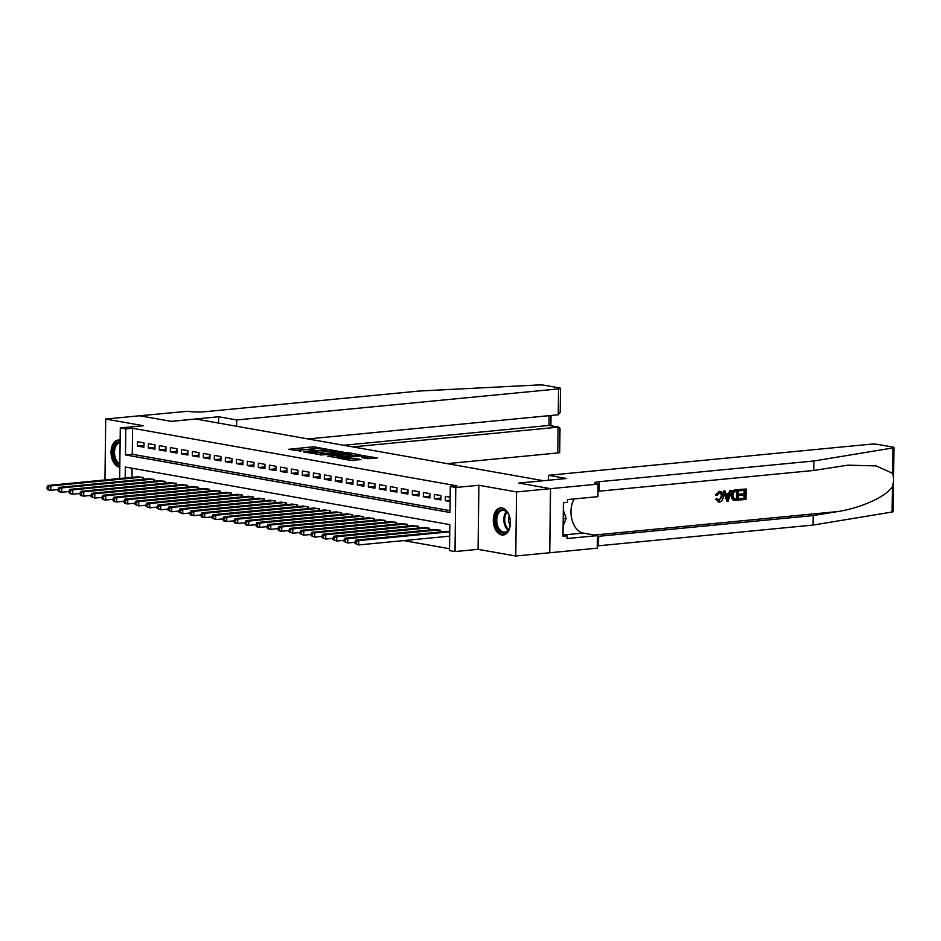 <?xml version="1.0" encoding="UTF-8"?>
<svg xmlns="http://www.w3.org/2000/svg" width="941" height="941" viewBox="0 0 941 941"><rect width="100%" height="100%" fill="white"/><g stroke="black" fill="none" stroke-linecap="round" stroke-linejoin="round"><path stroke-width="1.41" d="M326.974 449.139L313.271 446.822L288.64 449.304L300.873 451.045A5.493 0.741 0.7 0 1 299.65 450.574A5.493 0.741 0.7 0 1 301.685 450.021L303.684 449.833A5.493 0.741 0.7 0 1 311.4 450.033L314.576 450.339L313.271 449.857A5.493 0.741 0.7 0 1 312.047 449.375A5.493 0.741 0.7 0 1 314.082 448.822L316.082 448.634A5.493 0.741 0.7 0 1 323.798 448.833L326.974 449.139M502.024 507.94A13.633 8.516 -95.5 0 0 500.541 507.881A13.633 8.516 -95.5 0 0 493.296 521.091A13.633 8.516 -95.5 0 0 501.694 534.959A13.633 8.516 -95.5 0 0 503.164 535.017A13.633 8.516 -95.5 0 0 510.422 521.796A13.633 8.516 -95.5 0 0 502.024 507.94M120.142 440.188A13.633 8.516 -95.5 0 0 119.778 440.117A13.633 8.516 -95.5 0 0 118.307 440.047A13.633 8.516 -95.5 0 0 111.05 453.268A13.633 8.516 -95.5 0 0 119.448 467.124A13.633 8.516 -95.5 0 0 119.813 467.183M367.66 458.679L377.447 457.926L361.909 455.456L337.278 457.938L350.405 460.349L360.944 459.631L355.745 458.338L349.299 458.667A4.587 0.612 0.7 0 1 344.43 458.679A4.587 0.612 0.7 0 1 341.818 458.091A4.587 0.612 0.7 0 1 343.524 457.644L359.321 456.114A4.587 0.612 0.7 0 1 364.191 456.091A4.587 0.612 0.7 0 1 366.802 456.679A4.587 0.612 0.7 0 1 365.096 457.138L361.826 457.561L367.66 458.679M550.497 488.673L549.72 552.743L515.762 556.025L516.55 491.943L550.497 488.673L518.879 483.051L543.322 480.698L195.728 419.016L171.286 421.38L139.656 415.769L105.71 419.039L143.385 425.732L120.295 427.955L125.788 428.931L132.587 428.273L457.079 485.862L450.292 486.509L455.785 487.485L455.009 551.567L449.504 550.591L449.822 524.619L125.329 467.03L125.188 478.016M516.55 491.943L478.875 485.262L455.785 487.485M343.23 452.139L328.327 449.492L303.696 451.974L319.234 454.456L343.23 452.139M347.535 452.539L360.65 454.95L336.019 457.432L327.774 456.256L338.784 454.974L334.784 454.185L320.281 454.95L345.124 452.468L347.523 453.139M105.71 419.039L104.957 479.969M143.985 442.882L137.374 441.717L137.327 446.046L143.926 447.21L143.985 442.882M154.983 444.834L148.384 443.67L148.325 447.998L154.924 449.163L154.983 444.834M165.981 446.787L159.382 445.611L159.323 449.951L165.922 451.115L165.981 446.787M176.979 448.739L170.38 447.563L170.321 451.892L176.932 453.068L176.979 448.739M187.977 450.692L181.378 449.516L181.331 453.844L187.929 455.021L187.977 450.692M198.974 452.645L192.376 451.468L192.329 455.797L198.927 456.973L198.974 452.645M209.984 454.597L203.374 453.421L203.327 457.749L209.925 458.926L209.984 454.597M220.982 456.55L214.383 455.373L214.325 459.702L220.923 460.878L220.982 456.55M231.98 458.502L225.381 457.326L225.322 461.655L231.921 462.831L231.98 458.502M242.978 460.455L236.379 459.279L236.32 463.607L242.919 464.783L242.978 460.455M253.976 462.407L247.377 461.231L247.33 465.56L253.929 466.736L253.976 462.407M264.974 464.348L258.375 463.184L258.328 467.512L264.927 468.689L264.974 464.348M275.972 466.301L269.373 465.136L269.326 469.465L275.925 470.641L275.972 466.301M286.981 468.253L280.383 467.089L280.324 471.417L286.923 472.582L286.981 468.253M297.979 470.206L291.381 469.041L291.322 473.37L297.921 474.535L297.979 470.206M308.977 472.159L302.379 470.994L302.32 475.323L308.919 476.487L308.977 472.159M319.975 474.111L313.377 472.947L313.318 477.275L319.928 478.44L319.975 474.111M330.973 476.064L324.374 474.899L324.327 479.228L330.926 480.392L330.973 476.064M341.971 478.016L335.372 476.84L335.325 481.18L341.924 482.345L341.971 478.016M352.981 479.969L346.37 478.793L346.323 483.133L352.922 484.297L352.981 479.969M363.979 481.921L357.38 480.745L357.321 485.074L363.92 486.25L363.979 481.921M374.977 483.874L368.378 482.698L368.319 487.026L374.918 488.203L374.977 483.874M385.975 485.827L379.376 484.65L379.317 488.979L385.928 490.155L385.975 485.827M396.973 487.779L390.374 486.603L390.327 490.931L396.926 492.108L396.973 487.779M407.971 489.732L401.372 488.555L401.325 492.884L407.924 494.06L407.971 489.732M418.968 491.684L412.37 490.508L412.323 494.837L418.921 496.013L418.968 491.684M429.978 493.637L423.379 492.461L423.321 496.789L429.919 497.965L429.978 493.637M440.976 495.589L434.377 494.413L434.319 498.742L440.917 499.918L440.976 495.589M132.587 428.273L132.269 454.256L449.986 510.634M450.151 497.213L445.375 496.366L445.316 500.694L450.104 501.541M403.642 540.593L449.527 548.732M132.093 468.23L131.987 477.358M136.951 476.875L143.561 477.522L143.538 479.251M147.949 478.828L154.559 479.475L154.536 481.204M158.947 480.78L165.557 481.427L165.534 483.156M169.945 482.733L176.555 483.38L176.532 485.109M180.954 484.686L187.553 485.333L187.53 487.062M191.952 486.638L198.551 487.285L198.539 489.014M202.95 488.591L209.561 489.238L209.537 490.967M213.948 490.543L220.559 491.178L220.535 492.919M224.946 492.496L231.557 493.131L231.533 494.872M235.944 494.448L242.555 495.084L242.531 496.824M246.954 496.401L253.552 497.036L253.529 498.777M257.952 498.354L264.55 498.989L264.539 500.73M268.95 500.306L275.548 500.941L275.537 502.682M279.947 502.247L286.558 502.894L286.534 504.635M290.945 504.2L297.556 504.846L297.532 506.587M301.943 506.152L308.554 506.799L308.53 508.528M312.941 508.105L319.552 508.752L319.528 510.481M323.951 510.057L330.55 510.704L330.526 512.433M334.949 512.01L341.548 512.657L341.536 514.386M345.947 513.962L352.557 514.609L352.534 516.338M356.945 515.915L363.555 516.562L363.532 518.291M367.943 517.868L374.553 518.515L374.53 520.244M378.941 519.82L385.551 520.467L385.528 522.196M389.95 521.773L396.549 522.42L396.526 524.149M400.948 523.725L407.547 524.36L407.535 526.101M411.946 525.678L418.557 526.313L418.533 528.054M422.944 527.63L429.555 528.266L429.531 530.006M433.942 529.583L440.553 530.218L440.529 531.959M444.94 531.536L449.727 531.853M478.875 485.262L478.087 549.344L515.762 556.025M478.087 549.344L455.009 551.567M125.788 428.931L125.471 454.915L449.974 512.492L450.292 486.509M119.672 478.546L120.295 427.955M132.269 454.256L125.471 454.915M137.327 446.046L143.949 445.399M148.325 447.998L154.947 447.351M159.323 449.951L165.945 449.304M170.321 451.892L176.943 451.257M181.331 453.844L187.953 453.209M192.329 455.797L198.951 455.162M203.327 457.749L209.949 457.114M214.325 459.702L220.947 459.067M225.322 461.655L231.945 461.019M236.32 463.607L242.943 462.972M247.33 465.56L253.952 464.925M258.328 467.512L264.95 466.877M269.326 469.465L275.948 468.83M280.324 471.417L286.946 470.782M291.322 473.37L297.944 472.723M302.32 475.323L308.942 474.676M313.318 477.275L319.94 476.628M324.327 479.228L330.95 478.581M335.325 481.18L341.948 480.533M346.323 483.133L352.946 482.486M357.321 485.074L363.944 484.439M368.319 487.026L374.941 486.391M379.317 488.979L385.939 488.344M390.327 490.931L396.949 490.296M401.325 492.884L407.947 492.249M412.323 494.837L418.945 494.201M423.321 496.789L429.943 496.154M434.319 498.742L440.941 498.107M445.316 500.694L450.116 500.236M315.882 448.657L294.251 450.386M338.231 452.621L332.843 451.668M316.599 454.35L330.797 452.986L330.82 451.245A5.493 0.741 0.7 0 0 332.855 450.704A5.493 0.741 0.7 0 0 331.632 450.221L328.327 449.492M306.86 452.621L307.307 451.939L328.374 449.904M306.872 452.056L308.707 452.433A5.493 0.741 0.7 0 0 316.423 452.645L330.82 451.245M330.797 452.986A5.493 0.741 0.7 0 0 332.832 452.433L332.855 450.704M349.934 454.691L355.016 455.597M333.396 457.326L338.76 456.703L338.784 454.974M348.241 454.162A4.587 0.612 0.7 0 0 349.946 453.715A4.587 0.612 0.7 0 0 347.335 453.127A4.587 0.612 0.7 0 0 342.465 453.139L336.266 453.844L340.266 454.644L348.241 454.162L348.217 455.903A4.587 0.612 0.7 0 0 349.923 455.444L349.946 453.715M348.217 455.903L338.76 456.114M366.719 458.514A4.587 0.612 0.7 0 0 366.778 458.42L366.802 456.679M355.945 460.114L350.181 460.314M371.801 458.573L366.79 457.691M138.88 476.687L48.026 485.462L50.779 485.956L50.72 490.285L58.06 489.567M48.156 489.002L50.72 490.285L47.979 489.791L47.05 488.814L48.156 489.002L48.167 487.273L47.074 487.073L47.05 488.814M48.167 487.273L50.779 485.956L141.632 477.181M47.074 487.073L48.026 485.462M119.836 465.019A11.798 7.375 84.5 0 1 113.414 454.703A11.798 7.375 84.5 0 1 117.107 442.729A11.798 7.375 84.5 0 1 120.13 441.752M120.119 442.599A10.927 6.822 -95.5 0 0 118.06 443.47A10.927 6.822 -95.5 0 0 114.567 453.962A10.927 6.822 -95.5 0 0 119.86 463.807M119.284 440.047A13.55 8.469 -95.5 0 0 116.578 441.141A13.55 8.469 -95.5 0 0 112.344 454.962A13.55 8.469 -95.5 0 0 119.825 466.76M506.529 532.124A11.798 7.375 84.5 0 1 496.436 526.043A11.798 7.375 84.5 0 1 499.353 510.563A11.798 7.375 84.5 0 1 508.14 513.739A11.798 7.375 84.5 0 1 509.493 527.807A11.798 7.375 84.5 0 1 506.529 532.124M508.293 513.998A10.927 6.822 -95.5 0 0 502.576 510.41A10.927 6.822 -95.5 0 0 500.294 511.292A10.927 6.822 -95.5 0 0 497.119 523.819A10.927 6.822 -95.5 0 0 504.67 532.147A10.927 6.822 -95.5 0 0 506.94 531.265A10.927 6.822 -95.5 0 0 509.599 527.536M509.222 516.021A7.775 4.858 -95.5 0 0 510.128 525.36M501.518 507.869A13.55 8.469 -95.5 0 0 498.824 508.963A13.55 8.469 -95.5 0 0 494.848 524.408A13.55 8.469 -95.5 0 0 504.129 534.841M563.118 525.984L566.153 518.491L563.318 509.963M563.212 518.773L566.153 518.491M447.21 463.642L557.766 452.962L558.084 427.073L548.956 425.45L549.073 415.663M352.816 446.893L558.86 427.096L548.956 425.45L343.688 445.269M218.653 416.757L236.685 419.957L558.554 388.892A5.246 0.706 0.7 0 0 560.495 388.362A5.246 0.706 0.7 0 0 559.319 387.904L544.31 385.245A5.246 0.706 0.7 0 0 538.005 384.975L419.521 391.009L204.95 411.723A12.233 1.635 -179.3 0 1 187.741 411.276L139.597 415.769L171.121 421.345L218.653 416.757L218.571 423.074M236.685 419.957L236.614 426.273M307.989 438.941L558.236 414.781L558.554 388.892M558.86 427.096L560.001 428.473L559.707 452.445A5.246 0.706 -179.3 0 1 557.766 452.962M560.495 388.362L560.201 412.334L558.236 414.781M740.144 489.579L746.107 489.002L739.65 489.485A22.76 14.233 -95.5 0 0 739.485 490.661L740.132 490.767L739.65 489.485M744.26 490.379A22.76 14.233 -95.5 0 0 744.013 493.754L739.732 494.166A22.76 14.233 -95.5 0 0 739.732 495.366L740.602 495.519L740.614 494.319L739.732 494.166M744.013 495.189A22.76 14.233 -95.5 0 0 744.19 498.189L739.591 498.624A22.76 14.233 -95.5 0 0 739.732 499.859L740.249 498.742L739.591 498.624M738.579 489.72L735.168 489.92C732.521 490.32 731.122 492.167 730.957 495.472L732.439 499.636L734.227 500.377L733.051 499.742L731.827 495.625C731.863 492.296 733.133 490.426 735.662 490.002L738.579 489.72L738.462 500.118L733.709 500.283M716.183 495.213L720.1 491.367L719.077 491.343L715.36 495.06L717.336 495.436L715.36 495.06M719.006 492.508C720.688 492.684 721.429 493.99 721.241 496.436L718.877 500.765L722.112 496.589L721.241 496.436M719.077 491.343L719.559 491.425C722.053 491.473 723.288 493.143 723.264 496.472C723.17 499.671 721.9 501.541 719.453 502.082L716.348 499.365L717.501 498.942L716.677 498.801L715.536 499.224L718.971 502M892.574 473.288L892.891 447.951A5.246 0.706 0.7 0 0 893.95 447.54L893.162 511.622A5.246 0.706 -179.3 0 1 892.103 512.022L813.083 525.066L813.189 515.574L837.431 511.586C860.58 508.222 886.551 496.472 892.409 486.685C893.868 481.863 893.915 477.393 892.574 473.288L876.071 465.889L847.817 465.172L813.742 470.465L599.17 491.178A12.233 1.635 0.7 0 0 597.994 491.308M731.545 490.402L728.193 501.106L726.887 501.235L723.782 491.155L725.005 491.037L725.887 494.143L729.369 493.813L730.334 490.52L731.545 490.402L729.84 490.437L728.534 493.66L725.829 493.919M725.005 491.037L723.288 491.061L726.887 501.235M548.474 480.239L548.532 475.299L870.39 444.223A5.246 0.706 0.7 0 1 877.765 444.411L892.786 447.081A5.246 0.706 0.7 0 1 893.95 447.54M813.742 470.465L813.859 460.984L599.288 481.698A12.233 1.635 0.7 0 0 594.759 482.909A12.233 1.635 0.7 0 0 597.476 483.98L598.088 484.086L597.935 496.648L567.517 499.577L567.482 502.353L563.4 502.741L563 536.17L567.07 535.782L567.035 538.546L597.453 535.617L597.3 548.168L549.767 552.755L550.556 488.673L519.044 483.086L566.576 478.499L548.532 475.299M813.083 525.066L598.5 545.78A12.233 1.635 0.7 0 0 597.335 545.909M597.453 536.429A12.233 1.635 0.7 0 1 598.617 536.299L813.189 515.574M892.891 447.951L813.859 460.984M598.088 484.086L550.556 488.673M597.453 535.617L583.102 533.065A19.667 12.292 84.5 0 1 571.94 519.514A19.667 12.292 84.5 0 1 574.292 498.93M567.07 535.782L563.012 535.053M722.112 496.589C722.241 494.143 721.418 492.825 719.653 492.614L717.336 495.436M717.501 498.942L718.995 500.859M716.348 499.365L715.536 499.224M719.453 502.082L718.136 501.965M728.134 498.001L729.004 495.037L726.217 495.307L727.558 499.965L728.134 494.884M729.369 493.813L728.534 493.66M737.415 491.037L733.804 492.119L732.98 495.531L734.321 499.106L737.321 499.024L737.415 491.037M734.321 499.106L736.674 498.906A22.76 14.233 -95.5 0 1 736.744 491.096M731.827 495.625L730.957 495.472M733.051 499.742L732.439 499.636M737.321 499.024L736.674 498.906M740.614 494.319L744.896 493.907L744.943 490.308L740.132 490.767M744.896 493.907L744.013 493.754M740.249 498.742L744.849 498.307L744.884 495.107L740.602 495.519M744.849 498.307L744.19 498.189M746.107 489.002L745.978 499.389L740.226 499.942M149.878 478.64L59.024 487.414L61.777 487.897L61.73 492.237L69.069 491.52M59.154 490.955L61.73 492.237L58.977 491.743L58.048 490.767L59.154 490.955L59.165 489.226L58.071 489.026L58.048 490.767M59.165 489.226L61.777 487.897L152.63 479.134M58.071 489.026L59.024 487.414M160.876 480.592L70.022 489.367L72.775 489.849L72.728 494.19L80.067 493.472M70.152 492.908L72.728 494.19L69.975 493.696L69.046 492.719L70.152 492.908L70.175 491.178L69.069 490.979L69.046 492.719M70.175 491.178L72.775 489.849L163.628 481.086M69.069 490.979L70.022 489.367M171.885 482.545L81.032 491.32L83.773 491.802L83.725 496.13L91.065 495.425M81.149 494.86L83.725 496.13L80.973 495.648L80.044 494.66L81.149 494.86L81.173 493.131L80.067 492.931L80.044 494.66M81.173 493.131L83.773 491.802L174.626 483.039M80.067 492.931L81.032 491.32M182.883 484.497L92.03 493.272L94.782 493.754L94.723 498.083L102.063 497.377M92.147 496.813L94.723 498.083L91.054 496.613L92.147 496.813L92.171 495.084L91.065 494.884L91.054 496.613M92.171 495.084L94.782 493.754L185.636 484.991M91.065 494.884L92.03 493.272M193.881 486.45L103.028 495.225L105.78 495.707L105.721 500.036L113.061 499.33M103.145 498.765L105.721 500.036L102.969 499.553L102.051 498.565L103.145 498.765L103.169 497.036L102.075 496.836L102.051 498.565M103.169 497.036L105.78 495.707L196.634 486.944M102.075 496.836L103.028 495.225M204.879 488.403L114.026 497.177L116.778 497.66L116.719 501.988L124.059 501.282M114.143 500.718L116.719 501.988L113.979 501.506L113.049 500.518L114.143 500.718L114.167 498.989L113.073 498.789L113.049 500.518M114.167 498.989L116.778 497.66L207.632 488.897M113.073 498.789L114.026 497.177M215.877 490.355L125.024 499.13L127.776 499.612L127.717 503.941L135.057 503.235M125.153 502.67L127.717 503.941L124.977 503.459L124.047 502.47L125.153 502.67L125.165 500.941L124.071 500.741L124.047 502.47M125.165 500.941L127.776 499.612L218.63 490.837M124.071 500.741L125.024 499.13M226.875 492.308L136.022 501.082L138.774 501.565L138.727 505.893L146.067 505.188M136.151 504.623L138.727 505.893L135.045 504.423L136.151 504.623L136.174 502.894L135.069 502.694L135.045 504.423M136.174 502.894L138.774 501.565L229.628 492.79M135.069 502.694L136.022 501.082M237.885 494.26L147.031 503.035L149.772 503.517L149.725 507.846L157.065 507.14M147.149 506.576L149.725 507.846L146.043 506.376L147.149 506.576L147.172 504.835L146.067 504.647L146.043 506.376M147.172 504.835L149.772 503.517L240.625 494.743M146.067 504.647L147.031 503.035M248.883 496.213L158.029 504.976L160.77 505.47L160.723 509.799L168.063 509.093M158.147 508.528L160.723 509.799L157.053 508.328L158.147 508.528L158.17 506.787L157.065 506.599L157.053 508.328M158.17 506.787L160.77 505.47L251.635 496.695M157.065 506.599L158.029 504.976M259.881 498.165L169.027 506.928L171.78 507.422L171.721 511.751L179.061 511.045M169.145 510.481L171.721 511.751L168.051 510.281L169.145 510.481L169.168 508.74L168.074 508.552L168.051 510.281M169.168 508.74L171.78 507.422L262.633 498.648M168.074 508.552L169.027 506.928M270.879 500.118L180.025 508.881L182.777 509.375L182.719 513.704L190.058 512.998M180.143 512.433L182.719 513.704L179.049 512.233L180.143 512.433L180.166 510.692L179.072 510.504L179.049 512.233M180.166 510.692L182.777 509.375L273.631 500.6M179.072 510.504L180.025 508.881M281.877 502.071L191.023 510.834L193.775 511.328L193.717 515.656L201.056 514.95M191.152 514.374L193.717 515.656L190.976 515.162L190.047 514.186L191.152 514.374L191.164 512.645L190.07 512.457L190.047 514.186M191.164 512.645L193.775 511.328L284.629 502.553M190.07 512.457L191.023 510.834M292.874 504.023L202.021 512.786L204.773 513.28L204.726 517.609L212.066 516.903M202.15 516.327L204.726 517.609L201.974 517.115L201.045 516.139L202.15 516.327L202.174 514.598L201.068 514.409L201.045 516.139M202.174 514.598L204.773 513.28L295.627 504.505M201.068 514.409L202.021 512.786M303.884 505.964L213.019 514.739L215.771 515.233L215.724 519.561L223.064 518.844M213.148 518.279L215.724 519.561L212.043 518.091L213.148 518.279L213.172 516.55L212.066 516.362L212.043 518.091M213.172 516.55L215.771 515.233L306.625 506.458M212.066 516.362L213.019 514.739M314.882 507.917L224.029 516.691L226.769 517.185L226.722 521.514L234.062 520.796M224.146 520.232L226.722 521.514L223.97 521.02L223.052 520.044L224.146 520.232L224.17 518.503L223.064 518.303L223.052 520.044M224.17 518.503L226.769 517.185L317.623 508.411M223.064 518.303L224.029 516.691M325.88 509.869L235.027 518.644L237.779 519.138L237.72 523.467L245.06 522.749M235.144 522.184L237.72 523.467L234.968 522.973L234.05 521.996L235.144 522.184L235.168 520.455L234.062 520.255L234.05 521.996M235.168 520.455L237.779 519.138L328.632 510.363M234.062 520.255L235.027 518.644M336.878 511.822L246.024 520.596L248.777 521.079L248.718 525.419L256.058 524.702M246.142 524.137L248.718 525.419L245.966 524.925L245.048 523.949L246.142 524.137L246.166 522.408L245.072 522.208L245.048 523.949M246.166 522.408L248.777 521.079L339.63 512.316M245.072 522.208L246.024 520.596M347.876 513.774L257.022 522.549L259.775 523.031L259.716 527.36L267.056 526.654M257.14 526.09L259.716 527.36L256.975 526.878L256.046 525.901L257.14 526.09L257.164 524.36L256.07 524.161L256.046 525.901M257.164 524.36L259.775 523.031L350.628 514.268M256.07 524.161L257.022 522.549M358.874 515.727L268.02 524.502L270.773 524.984L270.726 529.312L278.065 528.607M268.15 528.042L270.726 529.312L267.973 528.83L267.044 527.842L268.15 528.042L268.161 526.313L267.068 526.113L267.044 527.842M268.161 526.313L270.773 524.984L361.626 516.221M267.068 526.113L268.02 524.502M369.872 517.679L279.018 526.454L281.771 526.936L281.724 531.265L289.063 530.559M279.148 529.995L281.724 531.265L278.971 530.783L278.042 529.795L279.148 529.995L279.171 528.266L278.065 528.066L278.042 529.795M279.171 528.266L281.771 526.936L372.624 518.173M278.065 528.066L279.018 526.454M380.882 519.632L290.028 528.407L292.769 528.889L292.722 533.218L300.061 532.512M290.146 531.947L292.722 533.218L289.04 531.747L290.146 531.947L290.169 530.218L289.063 530.018L289.04 531.747M290.169 530.218L292.769 528.889L383.622 520.126M289.063 530.018L290.028 528.407M391.879 521.585L301.026 530.359L303.767 530.842L303.72 535.17L311.059 534.464M301.144 533.9L303.72 535.17L300.05 533.7L301.144 533.9L301.167 532.171L300.061 531.971L300.05 533.7M301.167 532.171L303.767 530.842L394.632 522.067M300.061 531.971L301.026 530.359M402.877 523.537L312.024 532.312L314.776 532.794L314.717 537.123L322.057 536.417M312.141 535.852L314.717 537.123L311.048 535.652L312.141 535.852L312.165 534.123L311.071 533.923L311.048 535.652M312.165 534.123L314.776 532.794L405.63 524.019M311.071 533.923L312.024 532.312M413.875 525.49L323.022 534.265L325.774 534.747L325.715 539.075L333.055 538.37M323.139 537.805L325.715 539.075L322.045 537.605L323.139 537.805L323.163 536.076L322.069 535.876L322.045 537.605M323.163 536.076L325.774 534.747L416.628 525.972M322.069 535.876L323.022 534.265M424.873 527.442L334.02 536.205L336.772 536.699L336.713 541.028L344.053 540.322M334.149 539.758L336.713 541.028L333.043 539.558L334.149 539.758L334.161 538.017L333.067 537.829L333.043 539.558M334.161 538.017L336.772 536.699L427.626 527.925M333.067 537.829L334.02 536.205M435.871 529.395L345.018 538.158L347.77 538.652L347.723 542.981L355.063 542.275M345.147 541.71L347.723 542.981L344.041 541.51L345.147 541.71L345.171 539.969L344.065 539.781L344.041 541.51M345.171 539.969L347.77 538.652L438.624 529.877M344.065 539.781L345.018 538.158M446.881 531.347L356.016 540.11L358.768 540.605L358.721 544.933L449.68 536.147M356.145 543.663L358.721 544.933L355.039 543.463L356.145 543.663L356.168 541.922L355.063 541.734L355.039 543.463M356.168 541.922L358.768 540.605L449.622 531.83M355.063 541.734L356.016 540.11M313.247 448.551L313.271 446.822M315.658 448.61L315.682 446.881M316.399 454.315L316.423 452.645M338.125 456.879L338.148 455.138M340.242 456.373L340.266 454.644M342.653 456.432L342.677 454.703M365.084 458.22L365.096 457.138M349.287 460.149L349.299 458.667M353.31 460.008L353.334 458.279M355.722 460.067L355.745 458.338M364.308 456.103L364.32 455.515M142.691 479.334L142.714 477.369M143.279 479.287L143.303 477.475M508.058 530.218A10.927 6.822 84.5 0 1 506.258 511.657M506.846 512.175A10.563 6.599 -95.5 0 0 508.528 529.595M837.431 511.586L594.312 535.053M599.17 491.178L599.288 481.698M598.617 536.299L598.5 545.78M892.103 512.022L892.409 486.685M563.012 535.006L583.102 533.065M153.689 481.286L153.712 479.322M154.277 481.227L154.3 479.428M164.687 483.239L164.71 481.274M165.275 483.18L165.298 481.38M175.685 485.191L175.708 483.227M176.273 485.133L176.296 483.333M186.694 487.144L186.718 485.18M187.271 487.085L187.294 485.285M197.692 489.097L197.716 487.132M198.28 489.038L198.304 487.238M208.69 491.049L208.714 489.085M209.278 490.99L209.302 489.191M219.688 493.002L219.712 491.037M220.276 492.943L220.3 491.143M230.686 494.954L230.71 492.99M231.274 494.895L231.298 493.096M241.684 496.907L241.708 494.942M242.272 496.848L242.296 495.037M252.694 498.859L252.717 496.895M253.27 498.801L253.294 496.989M263.692 500.812L263.715 498.848M264.28 500.753L264.292 498.942M274.69 502.765L274.713 500.788M275.278 502.706L275.301 500.894M285.688 504.717L285.711 502.741M286.276 504.658L286.299 502.847M296.686 506.658L296.709 504.694M297.274 506.611L297.297 504.799M307.683 508.611L307.707 506.646M308.272 508.563L308.295 506.752M318.681 510.563L318.717 508.599M319.27 510.516L319.293 508.705M329.691 512.516L329.715 510.551M330.279 512.457L330.291 510.657M340.689 514.468L340.713 512.504M341.277 514.409L341.301 512.61M351.687 516.421L351.711 514.456M352.275 516.362L352.299 514.562M362.685 518.373L362.708 516.409M363.273 518.315L363.297 516.515M373.683 520.326L373.706 518.362M374.271 520.267L374.295 518.467M384.681 522.279L384.704 520.314M385.269 522.22L385.292 520.42M395.69 524.231L395.714 522.267M396.267 524.172L396.29 522.373M406.688 526.184L406.712 524.219M407.277 526.125L407.288 524.325M417.686 528.136L417.71 526.172M418.275 528.077L418.298 526.278M428.684 530.089L428.708 528.124M429.272 530.03L429.296 528.219M439.682 532.041L439.706 530.077M440.27 531.983L440.294 530.171M312.036 450.139L312.047 449.375M299.638 451.339L299.65 450.574M336.255 454.444L336.266 453.844M341.818 458.82L341.818 458.091M550.885 425.685L551.014 415.475"/></g></svg>

